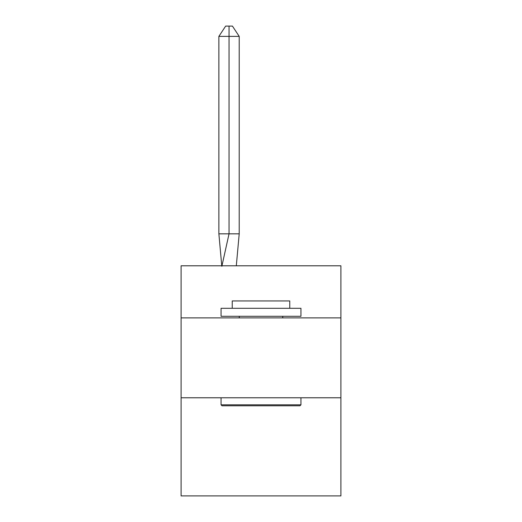 <?xml version="1.0" encoding="UTF-8"?>
<svg xmlns="http://www.w3.org/2000/svg" width="522" height="522" viewBox="0 0 522 522"><rect width="100%" height="100%" fill="white"/><g stroke="black" fill="none" stroke-linecap="round" stroke-linejoin="round"><path stroke-width="0.78" d="M181.101 317.885L340.899 317.885L340.899 265.796L181.101 265.796L181.101 495.9L340.899 495.9L340.899 397.784L181.101 397.784M340.899 397.784L340.899 317.885M236.309 265.796L239.213 233.836L239.213 36.383L229.041 36.383L229.041 233.836L239.213 233.836L233.106 233.836M229.041 26.1L229.041 233.836L218.875 233.836L221.765 265.796L218.875 233.836L221.765 265.796L218.875 233.836L221.765 265.796L218.875 233.836L221.765 265.796L218.875 233.836L221.765 265.796L218.875 233.836L221.765 265.796L218.875 233.836L221.765 265.796L218.875 233.836L221.765 265.796L218.875 233.836L221.765 265.796L218.875 233.836L221.765 265.796L218.875 233.836L221.765 265.796L218.875 233.836L221.765 265.796L218.875 233.836L221.765 265.796L218.875 233.836L218.875 36.383L225.654 26.1L232.434 26.1L239.213 36.383M222.007 405.777L221.054 404.818L300.946 404.818L299.993 405.777L222.007 405.777M300.946 308.3L300.946 316.286L221.054 316.286L221.054 308.3L300.946 308.3M232.238 308.3L232.238 300.946L289.762 300.946L289.762 308.3M300.946 397.784L300.946 404.818M221.054 397.784L221.054 404.818M282.735 316.286L282.735 317.885M239.265 316.286L239.265 317.885M229.041 36.383L229.041 233.836L229.041 36.383L229.041 233.836L229.041 36.383L229.041 233.836L229.041 36.383L229.041 233.836L229.041 36.383L229.041 233.836L229.041 36.383L229.041 233.836L229.041 36.383L229.041 233.836L229.041 36.383L229.041 233.836L229.041 36.383L229.041 233.836L229.041 36.383L229.041 233.836L229.041 36.383L229.041 233.836L229.041 36.383L229.041 233.836L229.041 36.383L218.875 36.383M221.85 266.272L229.041 233.836"/></g></svg>
